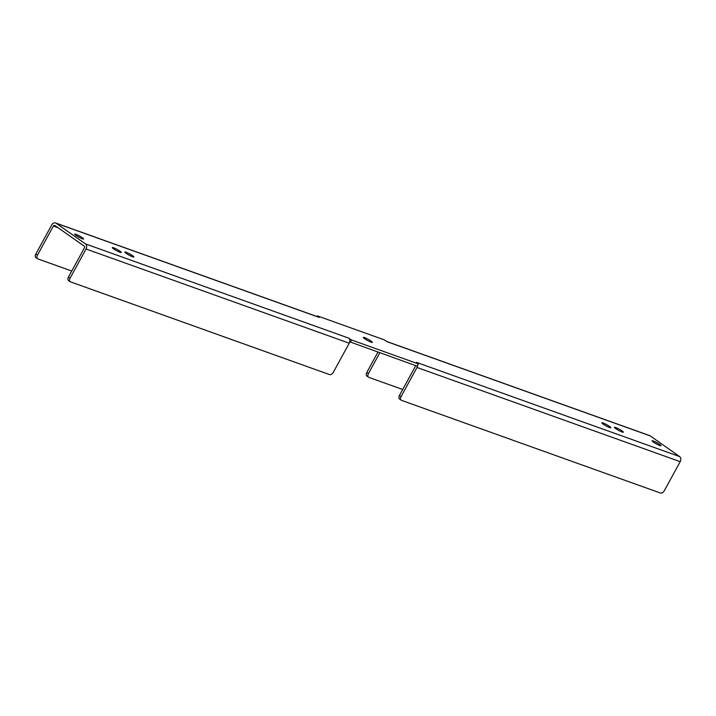 <?xml version="1.0" encoding="UTF-8"?>
<svg xmlns="http://www.w3.org/2000/svg" width="716" height="716" viewBox="0 0 716 716"><rect width="100%" height="100%" fill="white"/><g stroke="black" fill="none" stroke-linecap="round" stroke-linejoin="round"><path stroke-width="1.07" d="M120.011 252.292A5.11 0.68 -151.3 0 1 114.945 249.75A5.11 0.68 -151.3 0 1 112.314 247.584A5.11 0.68 -151.3 0 1 113.576 247.772A5.11 0.68 -151.3 0 1 118.641 250.314A5.11 0.68 -151.3 0 1 121.273 252.488A5.11 0.68 -151.3 0 1 120.011 252.292M82.349 238.813A5.11 0.68 -151.3 0 1 77.292 236.271A5.11 0.68 -151.3 0 1 74.652 234.105A5.11 0.68 -151.3 0 1 75.923 234.293A5.11 0.68 -151.3 0 1 80.98 236.835A5.11 0.68 -151.3 0 1 83.611 239.01A5.11 0.68 -151.3 0 1 82.349 238.813M132.558 256.784A5.11 0.68 -151.3 0 1 127.502 254.243A5.11 0.68 -151.3 0 1 124.861 252.077A5.11 0.68 -151.3 0 1 126.132 252.265A5.11 0.68 -151.3 0 1 131.189 254.806A5.11 0.68 -151.3 0 1 133.82 256.981A5.11 0.68 -151.3 0 1 132.558 256.784M622.097 432.017A5.11 0.68 -151.3 0 1 617.04 429.475A5.11 0.68 -151.3 0 1 614.409 427.3A5.11 0.68 -151.3 0 1 615.67 427.497A5.11 0.68 -151.3 0 1 620.736 430.03A5.11 0.68 -151.3 0 1 623.368 432.204A5.11 0.68 -151.3 0 1 622.097 432.017M659.758 445.495A5.11 0.68 -151.3 0 1 654.701 442.953A5.11 0.68 -151.3 0 1 652.061 440.779A5.11 0.68 -151.3 0 1 653.332 440.975A5.11 0.68 -151.3 0 1 658.389 443.517A5.11 0.68 -151.3 0 1 661.02 445.683A5.11 0.68 -151.3 0 1 659.758 445.495M609.549 427.524A5.11 0.68 -151.3 0 1 604.492 424.982A5.11 0.68 -151.3 0 1 601.852 422.807A5.11 0.68 -151.3 0 1 603.123 423.004A5.11 0.68 -151.3 0 1 608.179 425.537A5.11 0.68 -151.3 0 1 610.811 427.712A5.11 0.68 -151.3 0 1 609.549 427.524M371.058 342.159A5.11 0.68 -151.3 0 1 365.992 339.617A5.11 0.68 -151.3 0 1 363.361 337.442A5.11 0.68 -151.3 0 1 364.623 337.63A5.11 0.68 -151.3 0 1 369.689 340.172A5.11 0.68 -151.3 0 1 372.32 342.346A5.11 0.68 -151.3 0 1 371.058 342.159M349.041 338.453L351.592 340.002L418.368 363.907L417.142 366.153L349.748 341.818M84.228 246.143L54.846 225.477A1.307 0.993 109.7 0 0 53.396 226.032L37.429 255.2L35.8 254.055L51.776 224.887A3.893 2.954 109.7 0 1 55.535 222.945A3.893 2.954 109.7 0 1 56.081 223.222L85.455 243.896A3.893 2.954 109.7 0 1 86.054 249.007L70.079 278.175L68.459 277.029L84.425 247.861A1.307 0.993 -70.3 0 0 84.228 246.143M351.592 340.002L350.357 342.248M418.368 363.907L416.354 362.484M415.593 365.599A1.307 0.993 109.7 0 1 415.387 366.324L399.421 395.5A3.401 2.175 125.1 0 0 399.555 399.027L401.184 400.172A3.401 2.175 125.1 0 0 401.515 400.351L660.519 493.055A3.401 2.175 125.1 0 0 664.224 490.845L680.2 461.677A3.893 2.954 -70.3 0 0 679.6 456.566L650.226 435.892A3.893 2.954 -70.3 0 0 649.68 435.614L386.497 341.407A3.893 2.954 109.7 0 1 387.043 341.693L650.226 435.892M387.043 341.693L384.089 339.787L317.313 315.881L316.964 316.517M317.313 315.881L319.255 317.43A3.893 2.954 -70.3 0 0 318.718 317.143L55.535 222.945M349.14 338.274L85.455 243.896M417.634 365.241A3.893 2.954 109.7 0 1 417.016 367.469L401.05 396.646A3.401 2.175 125.1 0 0 401.184 400.172M679.6 456.566L416.426 362.359A3.893 2.954 109.7 0 1 417.016 362.949M402.705 389.495L368.865 377.377A3.401 2.175 -54.9 0 1 368.525 377.207A3.401 2.175 -54.9 0 1 368.391 373.671L379.82 352.8M367.236 376.231A3.401 2.175 -54.9 0 1 366.896 376.061A3.401 2.175 -54.9 0 1 366.762 372.526L377.932 352.12M71.743 271.024L37.903 258.915A3.401 2.175 -54.9 0 1 37.563 258.736A3.401 2.175 -54.9 0 1 37.429 255.2M68.459 277.029A3.401 2.175 125.1 0 0 68.584 280.565L70.213 281.71A3.401 2.175 -54.9 0 1 70.079 278.175M348.638 338.095A3.893 2.954 -70.3 0 1 349.238 343.206L333.262 372.383A3.401 2.175 125.1 0 1 329.548 374.593L70.553 281.88A3.401 2.175 -54.9 0 1 70.213 281.71M36.274 257.769A3.401 2.175 -54.9 0 1 35.934 257.59A3.401 2.175 -54.9 0 1 35.8 254.055M57.96 227.661L53.396 226.032M56.081 223.222L319.255 317.43M401.05 396.646L399.421 395.5M680.2 461.677L417.016 367.469M368.391 373.671L366.762 372.526M349.238 343.206L86.054 249.007M35.934 257.59L37.563 258.736M366.896 376.061L368.525 377.207"/></g></svg>
